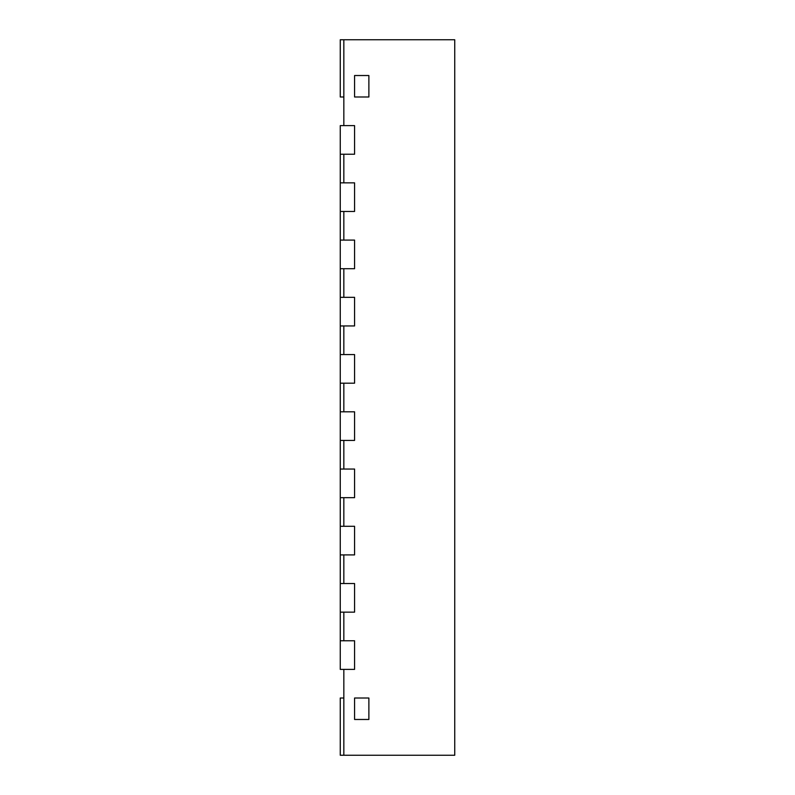 <?xml version="1.0" encoding="UTF-8"?>
<svg xmlns="http://www.w3.org/2000/svg" width="795" height="795" viewBox="0 0 795 795"><rect width="100%" height="100%" fill="white"/><g stroke="black" fill="none" stroke-linecap="round" stroke-linejoin="round"><path stroke-width="1.19" d="M343.838 39.75L343.838 125.61L354.57 125.61L354.57 154.23L343.838 154.23L343.838 182.85L354.57 182.85L354.57 211.47L343.838 211.47L343.838 240.09L354.57 240.09L354.57 268.71L343.838 268.71L343.838 297.33L354.57 297.33L354.57 325.95L343.838 325.95L343.838 354.57L354.57 354.57L354.57 383.19L343.838 383.19L343.838 411.81L354.57 411.81L354.57 440.43L343.838 440.43L343.838 469.05L354.57 469.05L354.57 497.67L343.838 497.67L343.838 526.29L354.57 526.29L354.57 554.91L343.838 554.91L343.838 583.53L354.57 583.53L354.57 612.15L343.838 612.15L343.838 640.77L354.57 640.77L354.57 669.39L343.838 669.39L343.838 755.25L454.74 755.25L454.74 39.75L340.26 39.75L340.26 96.99L343.838 96.99M354.57 698.01L368.88 698.01L368.88 719.475L368.88 698.01L354.57 698.01L354.57 719.475L368.88 719.475L354.57 719.475L354.57 698.01M354.57 96.99L368.88 96.99L368.88 75.525L368.88 96.99L354.57 96.99L354.57 75.525L368.88 75.525L354.57 75.525L354.57 96.99M340.26 640.77L354.57 640.77L354.57 669.39L340.26 669.39L340.26 612.15L354.57 612.15L354.57 583.53L340.26 583.53L340.26 554.91L354.57 554.91L354.57 526.29L340.26 526.29L340.26 497.67L354.57 497.67L354.57 469.05L340.26 469.05L340.26 440.43L354.57 440.43L354.57 411.81L340.26 411.81L340.26 383.19L354.57 383.19L354.57 354.57L340.26 354.57L340.26 325.95L354.57 325.95L354.57 297.33L340.26 297.33L340.26 268.71L354.57 268.71L354.57 240.09L340.26 240.09L340.26 211.47L354.57 211.47L354.57 182.85L340.26 182.85L340.26 154.23L354.57 154.23L354.57 125.61L340.26 125.61L340.26 154.23M340.26 583.53L340.26 612.15M340.26 526.29L340.26 554.91M340.26 469.05L340.26 497.67M340.26 411.81L340.26 440.43M340.26 354.57L340.26 383.19M340.26 297.33L340.26 325.95M340.26 240.09L340.26 268.71M343.838 698.01L340.26 698.01L340.26 755.25L343.838 755.25M340.26 182.85L340.26 211.47"/></g></svg>
